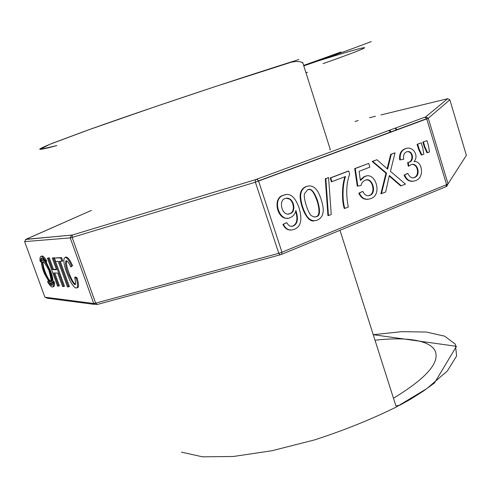 <?xml version="1.0" encoding="UTF-8"?>
<svg xmlns="http://www.w3.org/2000/svg" width="491" height="491" viewBox="0 0 491 491"><rect width="100%" height="100%" fill="white"/><g stroke="black" fill="none" stroke-linecap="round" stroke-linejoin="round"><path stroke-width="0.74" d="M286.756 222.613L283.417 224.35C286.001 229.512 289.733 231.126 294.612 229.18C301.057 226.492 302.505 219.281 298.964 207.558C294.95 196.51 289.77 192.441 283.417 195.338C271.394 198.83 279.735 223.46 290.598 217.464C293.465 216.058 295.232 213.726 295.895 210.461C298.503 218.667 297.699 223.798 293.489 225.86C290.85 227.106 288.604 226.026 286.756 222.613L282.914 224.387C284.841 228.401 287.591 230.279 291.163 230.009M295.686 211.369C297.927 218.98 297.018 223.822 292.974 225.897L291.476 226.32M285.559 194.718L282.914 195.406C272.167 198.278 277.513 220.269 287.763 218.145M308.287 186.009L305.77 186.678C301.855 188.415 299.976 191.926 300.136 197.198C300.928 208.405 308.047 223.215 314.486 220.705M325.294 178.736L327.933 215.641L328.473 215.598L331.247 214.481L328.583 177.601L325.294 178.736L325.828 178.656L328.473 215.598M344.817 208.411L348.297 207.018C345.83 194.307 346.284 183.339 349.66 174.115L348.684 171.028L348.137 171.114L330.216 177.963L331.437 181.811L345.56 176.508C342.368 184.997 342.313 200.874 344.817 208.411L344.265 208.46C341.785 200.985 341.81 185.236 344.964 176.735M362.751 191.373L359.363 193.11C361.892 198.64 365.82 200.42 371.147 198.462C382.704 194.411 375.339 170.985 364.635 176.588L360.369 180.51L359.124 171.291L369.895 167.149L368.723 163.386L355.263 168.53L357.822 186.107L361.106 185.365C361.554 183.063 362.812 181.406 364.881 180.393C372.43 176.146 377.1 193.276 369.993 195.295C367.139 196.51 364.721 195.209 362.751 191.373L358.804 193.178C360.762 197.634 363.806 199.671 367.925 199.291M366.378 176.06L364.077 176.668L360.284 179.866M366.2 179.988C372.921 178.834 375.701 193.779 369.422 195.363L368.262 195.719M368.723 163.386L354.705 168.622L357.27 186.181L357.822 186.107M401.208 185.794L405.456 184.088L390.449 171.334L395.04 152.842L391.272 154.284L387.626 169.162L376.941 159.759L372.166 161.459L385.957 173.213L380.869 193.785L385.644 192.036L389.357 175.49L401.208 185.794L400.625 185.862L389.265 176.03M395.04 152.842L390.695 154.389L387.147 168.677M407.659 173.335L404.645 175.109C407.125 180.516 410.85 182.327 415.828 180.541C424.961 177.435 422.137 160.195 414.023 161.656C419.461 155.856 412.679 145.219 405.327 148.779C401.307 150.602 399.637 154.291 400.306 159.839L403.706 159.299C403.129 155.365 404.056 152.897 406.493 151.885C413.078 149.368 414.735 161.435 408.917 162.312L408.193 162.546L408.88 166.068L410.857 164.81C417.467 161.514 421.26 175.164 414.735 177.423C412.152 178.681 409.795 177.319 407.659 173.335L404.056 175.189C406.026 179.663 409.034 181.695 413.078 181.277M411.808 164.51C417.773 163.65 419.897 175.606 414.146 177.496L413.158 177.816M407.235 151.639C413.127 151.406 413.41 161.57 408.328 162.404L407.604 162.638L408.291 166.161L408.88 166.068M406.775 148.313L404.737 148.883C400.724 150.706 399.054 154.389 399.723 159.931L403.706 159.299M418.645 149.424L421.315 155.033L423.813 154.192L422.788 147.957L421.235 142.838L417.086 144.305L418.645 149.424L419.24 149.319L421.91 154.935M424.384 147.214L427.029 152.811L429.484 151.989L428.514 145.747L426.974 140.647L422.837 142.108L424.384 147.214L424.985 147.11L427.63 152.713M396.219 129.937L395.507 128.789M390.824 132.202L388.811 130.557M52.979 281.472C53.028 279.097 52.292 275.764 50.769 271.48L46.062 261.893M44.184 259.788L42.631 259.739M42.281 262.219C42.514 265.195 43.503 268.872 45.252 273.248L49.824 281.674M51.764 283.289L52.893 282.239M47.418 258.131L48.394 258.119L52.574 269.651L56.526 269.749L52.292 258.057L53.304 258.039L63.621 286.554L62.578 286.468L57.742 273.106L53.777 272.959L58.552 286.136L57.545 286.05L47.418 258.131L49.272 257.793L53.445 269.32L56.397 269.393M52.292 258.057L54.194 257.707L64.505 286.216L63.621 286.554M54.777 272.996L59.417 285.799L58.552 286.136M46.485 260.463L46.608 261.691L45.749 262.01L45.626 260.782L46.485 260.463C44.073 256.713 42.355 255.32 41.318 256.29M41.974 258.014L41.514 260.739M68.513 286.965L59.276 261.396L62.836 261.046L61.59 257.585L54.421 258.02L55.649 261.408L58.226 261.402L67.433 286.873L69.403 286.621L60.295 261.39M50.26 283.276L52.445 285.001M53.672 283.688L53.758 282.712M54.464 282.442L53.691 281.202L52.838 281.527L53.605 282.767L54.464 282.442C54.71 285.375 54.262 286.799 53.12 286.713M75.632 284.344C74.141 283.89 72.251 280.889 69.974 275.334C67.144 268.534 66.015 263.667 66.586 260.739M77.13 287.744C78.971 287.83 78.983 284.59 77.161 278.016L75.645 276.955L74.724 277.305C76.713 287.665 74.822 287.125 69.065 275.678C64.131 265.6 64.149 252.982 70.882 266.975L72.594 265.717C69.458 258.88 67.028 256.081 65.303 257.333M56.741 145.6L39.998 149.442L49.499 144.446L89.19 129.63L155.684 106.522L215.377 86.533L288.463 63.106C293.508 61.326 298.012 61.056 301.977 62.308L302.757 62.615L330.326 149.657L329.743 149.872M304.629 65.07L341.012 51.997M307.581 72.281L305.991 72.828M45.626 260.782C41.545 254.835 39.673 254.847 39.998 260.819L40.747 262.016L41.41 261.771M45.749 262.01C42.128 256.719 40.458 256.719 40.747 262.016M61.934 261.384L60.681 257.922L61.59 257.585M60.681 257.922L54.421 258.02M48.228 280.981L47.719 281.177C51.303 286.554 53.01 286.67 52.838 281.527M47.719 281.177L47.836 282.35C51.868 288.401 53.795 288.542 53.605 282.767M48.394 258.119L49.272 257.793M52.574 269.651L53.445 269.32M53.304 258.039L54.194 257.707M49.91 271.799L49.155 269.835C42.969 254.32 38.163 258.702 44.405 273.561C51.635 287.075 53.47 286.486 49.91 271.799M44.086 271.603C40.968 258.99 42.545 258.493 48.805 270.099C52.709 284.172 51.352 285.24 44.736 273.297L44.086 271.603M43.294 261.476C42.668 263.09 43.214 266.361 44.927 271.29L45.577 272.978C47.658 277.888 49.493 280.748 51.089 281.564M52.107 280.778C52.433 278.906 51.837 275.801 50.315 271.462M49.616 269.657C47.805 265.361 46.129 262.605 44.589 261.39M70.882 266.975L71.668 266.067C65.248 251.054 59.859 256.713 67.936 275.641C72.337 288.426 80.72 294.281 76.24 278.372L74.724 277.305M76.24 278.372L77.161 278.016M71.668 266.067L72.594 265.717M391.437 131.975L389.418 130.33M396.826 129.71L396.12 128.562M283.417 224.35L282.914 224.387M289.886 198.99C294.741 202.071 295.441 212.259 290.255 213.542C282.251 217.593 277.881 200.377 285.105 198.499L287.493 198.125L289.199 198.616L289.886 198.99L289.377 199.051C294.226 202.132 294.925 212.308 289.745 213.591L288.248 214.021M286.192 198.174L289.377 199.051M311.411 215.678C308.428 214.008 303.051 197.683 304.512 193.706L307.483 189.907C310.729 187.648 314.074 191.202 317.517 200.567C320.494 210.688 320.138 216.058 316.45 216.684L313.958 216.967L311.411 215.678M300.658 197.137C301.253 203.808 303.309 210.111 306.814 216.04C309.938 220.398 313.559 221.693 317.671 219.925C321.55 218.108 323.397 214.592 323.219 209.381C323.084 203.716 319.322 192.877 316.738 190.103C313.859 186.224 310.373 185.058 306.292 186.605C302.376 188.348 300.498 191.852 300.658 197.137L300.136 197.198M308.36 189.636C311.411 188.532 314.516 192.945 317.689 202.869C319.856 211.431 319.267 216.052 315.916 216.734L314.829 217.047M328.583 177.601L325.828 178.656M348.684 171.028L330.756 177.883L331.977 181.731M330.756 177.883L330.216 177.963M359.363 193.11L358.804 193.178M355.263 168.53L354.705 168.622M376.941 159.759L372.737 161.367L386.534 173.127L381.439 193.718M386.534 173.127L385.957 173.213M391.272 154.284L390.695 154.389M372.737 161.367L372.166 161.459M404.645 175.109L404.056 175.189M400.306 159.839L399.723 159.931M408.193 162.546L407.604 162.638M421.235 142.838L417.086 144.305M417.681 144.194L419.24 149.319M426.974 140.647L422.837 142.108M423.432 141.997L424.985 147.11M256.946 179.184L258.61 181.13L281.963 252.233L446.577 184.653L426.74 118.908L255.381 182.21L72.122 237.417L95.659 303.15L278.778 253.307L255.381 182.21L255.314 179.743L425.715 116.895L447.706 98.703L380.899 114.937M91.381 210.418L25.906 239.313L24.654 241.695L44.927 297.208L93.726 303.481L70.219 237.89L24.63 241.615M358.234 120.498L355.103 121.473M25.704 239.461L72.386 235.011L255.338 179.724M375.425 116.269L369.465 117.717M302.757 62.615L302.155 62.805M298.89 59.528C230.359 81.119 135.185 113.022 84.698 131.244L51.69 143.568C45.025 146.287 41.048 148.116 39.765 149.061C39.618 149.878 45.743 148.583 56.821 145.569M303.794 65.892C332.788 55.845 355.288 47.737 371.3 41.563M375.001 340.226C405.32 336.765 428.938 339.882 434.909 350.408C440.482 362.094 426.673 378.033 393.475 398.219M339.987 230.304L395.936 405.959L400.018 405.1L410.55 399.232L423.494 391.008L434.517 382.919L456.489 346.333L373.24 334.696L401.81 331.658L426.182 332.039L444.625 336.157L455.329 344.166L456.624 355.963L447.27 371.079L426.851 388.584L396.219 407.07C371.313 419.357 344.16 430.288 314.762 439.85L271.904 450.75L233.348 456.489L202.513 456.82L181.504 452.15M446.589 184.647L448.038 183.843L466.382 155.352L449.86 99.833L428.262 118.245L448.038 183.843L446.742 186.273C446.166 185.96 446.65 188.102 446.589 184.647L445.932 186.709L281.932 254.197M281.638 254.313L280.048 254.854L278.778 253.307L281.963 252.233L281.638 254.313M279.827 254.915L97.249 304.481L95.659 303.15L93.726 303.481L96.279 304.647M94.395 304.395L47.136 298.203L44.865 297.049M449.842 99.79L447.706 98.703M72.386 235.011L72.122 237.417L70.219 237.89L71.434 235.25M425.715 116.895L428.262 118.245L426.753 118.908M424.954 117.226L426.661 118.675L258.518 180.872C256.192 177.687 256.897 179.994 255.314 179.737L72.349 235.029L25.906 239.313M447.356 98.74L447.798 98.679M25.415 239.596L91.394 210.406M303.653 65.444C342.436 53.267 362.751 47.345 364.58 47.67C364.297 48.67 350.476 53.979 323.115 63.615M323.127 63.609C353.397 52.954 370.944 46.16 362.383 47.958C356.785 49.21 343.178 53.163 321.568 59.816L303.628 65.377M49.155 269.835L50.014 269.51M44.736 273.297L45.577 272.978M69.065 275.678L69.974 275.334M283.417 195.338L282.914 195.406M293.489 225.86L292.974 225.897M290.255 213.542L289.745 213.591M306.292 186.605L305.77 186.678M316.45 216.684L315.916 216.734M364.635 176.588L364.077 176.668M369.993 195.295L369.422 195.363M405.327 148.779L404.737 148.883M408.917 162.312L408.328 162.404M414.735 177.423L414.146 177.496"/></g></svg>
